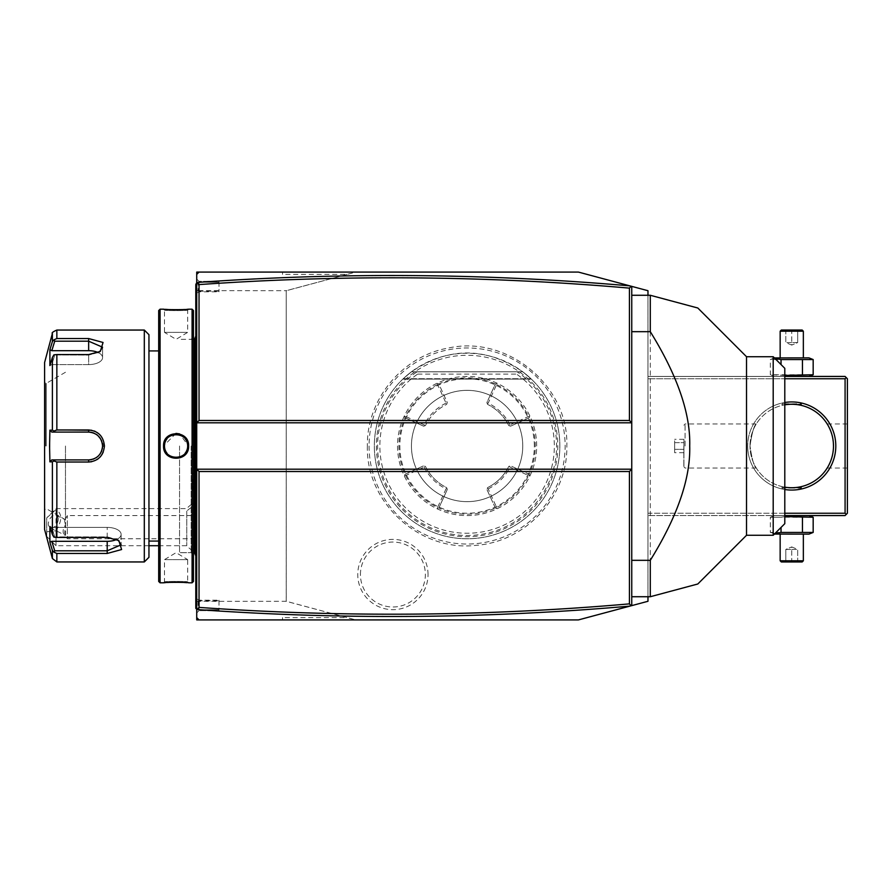 <?xml version="1.0" encoding="UTF-8"?>
<svg xmlns="http://www.w3.org/2000/svg" width="892" height="892" viewBox="0 0 892 892"><rect width="100%" height="100%" fill="white"/><g stroke="black" fill="none" stroke-linecap="round" stroke-linejoin="round"><path stroke-width="0.67" stroke-dasharray="4.46 3.34" d="M647.971 601.275L578.406 619.918L355.797 619.918L286.232 601.275L286.232 290.725L355.797 272.082L578.406 272.082L647.971 290.725L647.971 601.275M369.076 446A98.031 98.031 0 0 0 467.107 544.031A98.031 98.031 0 0 0 565.138 446A98.031 98.031 0 0 0 467.107 347.969A98.031 98.031 0 0 0 369.076 446M428.037 574.526A35.145 35.145 0 0 0 392.893 539.381A35.145 35.145 0 0 0 357.759 574.526A35.145 35.145 0 0 0 392.893 609.671A35.145 35.145 0 0 0 428.037 574.526M647.971 596.726L647.971 295.274M784.793 513.246L647.971 513.246L647.971 376.435L647.971 515.565L647.971 513.246L845.081 513.246L845.081 378.754L647.971 378.754L784.793 378.754M282.519 274.401L282.519 272.082L282.519 274.401L347.144 274.401L355.797 272.082L196.719 272.082L196.719 290.636L286.232 290.68L286.265 601.286M196.719 274.401L199.039 272.082M196.719 601.364L196.719 619.918L282.519 619.918L282.519 617.598L347.144 617.598L286.232 601.308L196.719 601.364L196.719 290.636M196.719 500.312L196.719 463.115L196.719 500.312L192.126 504.437L192.126 458.521L196.719 463.115M196.719 549.383L196.719 501.505L196.719 549.383M196.719 282.396L196.719 334.745L196.719 279.04L199.039 281.359L218.986 281.359L218.986 282.285L198.113 282.285L196.719 283.678L196.719 282.753L196.719 283.678L198.113 282.285L218.986 282.285L218.986 291.807L218.986 281.359L199.039 281.359L199.039 284.593M196.719 344.111L196.719 357.748L196.719 344.111L195.794 344.2L195.794 357.647L196.719 357.748L196.719 367.114L196.719 357.748M196.719 367.114L196.719 534.252L196.719 367.114L195.794 367.114L195.794 534.353L196.719 534.252L196.719 547.889L196.719 534.252M196.719 557.255L196.719 612.96L196.719 557.255L195.794 557.255L195.794 607.396L196.719 609.247L196.719 608.322L198.113 609.715L198.113 600.829L196.719 601.966M347.144 274.401L286.232 290.68M282.519 617.598L282.519 619.918L355.797 619.918L347.144 617.598M196.719 617.598L199.039 619.918M196.719 469.192L631.748 469.192M196.719 422.808L631.748 422.808M631.748 605.623L631.748 286.377M631.748 596.726L631.748 295.274L631.748 596.726L650.29 596.726L650.29 295.274L631.748 295.274M746.526 356.722L746.526 535.278M773.197 356.722L773.197 535.278M784.793 523.682L784.793 368.318M192.081 458.521L192.081 504.448L192.081 458.521L192.081 504.448L194.434 502.586A27.83 27.83 0 0 1 196.719 501.505M192.081 477.064L192.081 491.001L192.081 477.064L193.006 477.599L193.006 485.828L193.006 477.599L192.081 477.064M186.762 511.094L186.762 545.714L186.762 511.094A27.83 24.095 180 0 1 196.719 504.939M46.718 531.799L55.995 530.829L55.995 545.714L55.995 508.607L55.995 509.577L46.718 517.884L46.718 536.438L46.718 517.884L55.995 508.607L186.762 508.607A27.83 27.83 0 0 1 192.081 503.991M55.995 530.829C62.295 520.593 62.295 513.513 55.995 509.577M58.203 519.099A6.958 4.259 116.6 0 1 55.382 525.957A6.958 4.259 116.6 0 1 50.164 527.785A6.958 4.259 116.6 0 1 48.358 524.028A6.958 4.259 116.6 0 1 51.167 517.17A6.958 4.259 116.6 0 1 56.386 515.342A6.958 4.259 116.6 0 1 58.203 519.099M56.386 515.342L65.116 519.702L64.648 521.14C65.116 518.888 65.439 519.456 65.64 522.823L64.648 533.182L65.551 535.378A6.958 4.259 116.6 0 1 64.926 535.167A6.958 4.259 116.6 0 1 63.12 531.398A6.958 4.259 116.6 0 1 65.551 524.987L65.551 535.378L65.004 534.743L67.324 538.757L67.324 515.565L67.324 538.757L196.719 538.757L196.719 515.565L196.719 538.757M64.648 521.14L65.551 524.987M192.081 472.414L193.006 473.485L196.719 473.485L196.719 477.599L193.006 477.599L196.719 477.599L196.719 473.485M192.081 486.363L193.006 485.828L193.006 489.931L193.006 485.828L192.081 486.363M192.081 491.001L193.006 489.931L196.719 489.931L196.719 477.599L196.719 489.931M196.719 485.828L193.006 485.828L196.719 485.828M196.719 279.04L199.039 281.359M196.719 293.2L199.039 291.807L218.986 291.807M196.719 290.034L198.113 291.171L198.113 282.285M218.986 291.171L198.113 291.171M198.113 600.829L218.986 600.829L218.986 600.193L199.039 600.193L196.719 598.8M218.986 600.193L218.986 610.641L199.039 610.641L218.986 610.641L218.986 609.715L198.113 609.715L195.794 607.396L196.719 609.247M218.986 600.829L218.986 609.715L198.113 609.715M199.039 610.641L196.719 612.96L199.039 610.641L199.039 607.407M195.794 607.396L196.719 608.322M195.794 557.255L195.794 547.799L196.719 547.889M195.794 547.799L195.794 534.353M195.794 357.647L195.794 367.114M196.719 282.753L195.794 283.678L195.794 344.2M195.794 284.604L196.719 283.678M195.794 446L195.794 555.917L195.794 446M194.456 552.661L194.456 339.339M179.56 446L179.56 552.672L179.56 446M191.156 446L191.156 552.672L191.156 446M193.475 310.572L193.475 581.428M193.475 446L193.475 337.009L193.475 446M192.081 309.19L192.081 582.811M160.081 309.19L160.081 582.811M175.958 433.389L163.559 446C162.835 462.268 189.327 462.279 188.602 446L179.56 433.891M164.05 309.234L165.232 309.334M167.808 309.513L169.346 309.602M170.874 309.669L172.658 309.725M174.252 309.758L176.081 309.769M177.943 309.758L179.504 309.725M181.288 309.669L182.815 309.602M184.41 309.513L186.941 309.334M188.112 309.234L187.677 310.115C188.39 310.739 163.771 310.739 164.485 310.115C163.771 310.739 188.39 310.739 187.677 310.115L187.677 332.37L164.485 332.37L164.485 310.115L163.559 309.19L164.485 310.115M187.677 446C188.402 431.048 163.76 431.048 164.485 446C163.76 460.952 188.402 460.952 187.677 446A11.596 11.596 0 0 1 176.081 457.596A11.596 11.596 0 0 1 164.485 446A11.596 11.596 0 0 1 176.081 434.404A11.596 11.596 0 0 1 187.677 446L188.602 446M188.112 582.766L186.941 582.666M184.399 582.487L182.793 582.398M181.288 582.331L179.504 582.275M177.943 582.242L176.081 582.231M174.185 582.242L172.658 582.275M170.874 582.331L169.346 582.398M167.808 582.487L165.232 582.666M164.05 582.766L164.485 581.885C163.771 581.261 188.39 581.261 187.677 581.885C188.39 581.261 163.771 581.261 164.485 581.885L164.485 559.63L187.677 559.63L187.677 581.885L188.602 582.811L187.677 581.885M158.687 310.572L158.687 581.428M158.687 446L158.687 350.924L158.687 446M148.953 334.69L148.953 557.31M144.314 330.051L144.314 561.949M103.216 452.155L104.431 446L95.176 431.405M94.273 431.026L91.53 430.245M65.473 429.977L56.854 429.977L56.854 354.57L88.654 354.57L100.317 351.426L103.037 342.461L88.654 338.536L88.654 341.19L54.724 341.19L53.91 339.863L56.854 338.536L56.854 330.051M56.854 561.949L56.854 553.464L107.207 553.464L121.591 549.539L118.87 540.574L107.207 537.43L56.854 537.43L56.854 462.023L65.473 462.023M91.653 461.733L94.608 460.841M95.132 460.607L97.105 459.536M98.332 458.655L99.904 457.239M100.841 456.169L101.855 454.775M56.854 462.023L53.91 460.963L52.383 461.833L52.383 534.542L53.91 537.162L56.854 537.43M56.854 354.57L53.91 354.838L52.383 357.458L52.383 430.167L49.896 430.156L49.896 461.844L51.814 459.915L54.724 459.915L53.91 460.963M54.724 459.915L88.654 459.915C97.083 459.101 101.721 454.463 102.569 446C101.721 437.537 97.083 432.899 88.654 432.085L54.724 432.085L53.91 431.037L56.854 429.977M52.383 430.167L53.91 431.037M99.581 351.872L88.654 355.105L53.91 354.838L88.654 355.105L98.934 352.318L102.569 347.2L88.654 341.19L88.654 350.679A13.915 6.958 180 0 1 102.569 357.636A13.915 6.958 180 0 1 88.654 364.594A13.915 6.958 180 0 0 102.569 357.636L102.569 347.2L102.569 357.636A13.915 6.958 180 0 0 98.198 352.574M52.383 333.497L52.427 341.48M52.438 341.435L52.728 340.856M52.762 340.811L53.542 340.064M52.383 341.614L49.896 349.72L49.896 365.564L51.814 364.594L54.724 355.105L51.814 364.594L49.896 365.564L52.383 357.458M44.6 362.52L44.6 529.48M89.423 432.107A13.915 13.915 0 0 1 90.192 432.174M92.467 432.62A13.915 13.915 0 0 1 93.214 432.854M94.663 433.445A13.915 13.915 0 0 1 96.035 434.203M96.682 434.638A13.915 13.915 0 0 1 97.919 435.608M98.466 436.132A13.915 13.915 0 0 1 99.48 437.258M99.536 437.325A13.915 13.915 0 0 1 100.004 437.95M100.439 438.596A13.915 13.915 0 0 1 100.841 439.277M100.863 439.321A13.915 13.915 0 0 1 101.197 439.968M101.799 441.417A13.915 13.915 0 0 1 102.022 442.109M102.034 442.153A13.915 13.915 0 0 1 102.223 442.911M102.48 444.45A13.915 13.915 0 0 1 102.547 445.219M102.547 446.78A13.915 13.915 0 0 1 102.48 447.55M102.223 449.089A13.915 13.915 0 0 1 102.034 449.847M102.011 449.891A13.915 13.915 0 0 1 101.788 450.594M101.197 452.032A13.915 13.915 0 0 1 100.863 452.679M100.841 452.723A13.915 13.915 0 0 1 100.439 453.404M100.004 454.05A13.915 13.915 0 0 1 99.536 454.686M99.48 454.742A13.915 13.915 0 0 1 98.466 455.868M97.908 456.392A13.915 13.915 0 0 1 97.328 456.882M97.306 456.894A13.915 13.915 0 0 1 96.682 457.362M96.035 457.797A13.915 13.915 0 0 1 94.663 458.555M94.519 458.622A13.915 13.915 0 0 1 93.939 458.867M93.214 459.146A13.915 13.915 0 0 1 92.467 459.38M92.445 459.391A13.915 13.915 0 0 1 91.709 459.57M90.181 459.826A13.915 13.915 0 0 1 89.423 459.893M52.383 534.542L49.896 526.436L49.896 542.28L51.814 541.321L54.724 550.81L107.207 550.81L121.122 544.8L117.488 539.682L107.207 536.895L54.724 536.895L107.207 536.895L118.134 540.128M56.854 553.464L53.91 552.137L52.383 550.386L52.383 558.503M54.724 550.81L53.91 552.137M49.896 526.436L51.814 527.406L54.724 536.895L51.814 527.406L49.896 526.436M50.22 543.317L51.491 547.476M49.896 461.844L52.383 461.833M51.814 459.915L88.654 459.915A13.915 13.915 0 0 0 102.569 446A13.915 13.915 0 0 0 88.654 432.085L54.724 432.085M49.896 430.156L51.814 432.085M44.6 446L44.6 382.233L44.6 446M46.194 446L46.194 383.393L46.194 446M65.473 446L65.473 519.746L65.473 446M51.814 541.321L107.207 541.321A13.915 6.958 0 0 0 121.122 534.364A13.915 6.958 0 0 0 107.207 527.406L51.814 527.406L107.207 527.406A13.915 6.958 0 0 1 121.122 534.364A13.915 6.958 0 0 1 116.752 539.426M51.814 364.594L88.654 364.594L88.654 355.105L88.654 364.594L51.814 364.594M54.724 341.19L51.814 350.679L88.654 350.679M49.896 349.72L51.814 350.679M164.507 445.309A11.596 11.596 0 0 1 164.574 444.606M164.674 443.915A11.596 11.596 0 0 1 164.819 443.235M165.009 442.566A11.596 11.596 0 0 1 165.232 441.897M166.157 440.012A11.596 11.596 0 0 1 166.536 439.422M169.491 436.456A11.596 11.596 0 0 1 170.082 436.077M170.695 435.731A11.596 11.596 0 0 1 171.331 435.43M171.978 435.162A11.596 11.596 0 0 1 172.635 434.928M173.316 434.738A11.596 11.596 0 0 1 173.996 434.594M174.687 434.493A11.596 11.596 0 0 1 175.378 434.426M176.783 434.426A11.596 11.596 0 0 1 177.475 434.493M178.166 434.594A11.596 11.596 0 0 1 178.857 434.738M179.526 434.928A11.596 11.596 0 0 1 180.184 435.162M180.831 435.43A11.596 11.596 0 0 1 181.466 435.731M182.08 436.077A11.596 11.596 0 0 1 182.67 436.456M183.228 436.868A11.596 11.596 0 0 1 184.287 437.805M185.625 439.422A11.596 11.596 0 0 1 186.004 440.012M186.93 441.897A11.596 11.596 0 0 1 187.153 442.566M187.342 443.235A11.596 11.596 0 0 1 187.487 443.915M187.588 444.606A11.596 11.596 0 0 1 187.655 445.309M164.507 446.691A11.596 11.596 0 0 0 164.574 447.394M164.674 448.085A11.596 11.596 0 0 0 164.819 448.765M165.009 449.434A11.596 11.596 0 0 0 165.232 450.103M166.157 451.988A11.596 11.596 0 0 0 166.536 452.578M167.874 454.195A11.596 11.596 0 0 0 168.934 455.132M169.491 455.544A11.596 11.596 0 0 0 170.082 455.923M170.695 456.269A11.596 11.596 0 0 0 171.331 456.57M171.978 456.838A11.596 11.596 0 0 0 172.635 457.072M173.316 457.262A11.596 11.596 0 0 0 173.996 457.406M174.687 457.507A11.596 11.596 0 0 0 175.378 457.574M176.783 457.574A11.596 11.596 0 0 0 177.475 457.507M178.166 457.406A11.596 11.596 0 0 0 178.857 457.262M179.526 457.072A11.596 11.596 0 0 0 180.184 456.838M180.831 456.57A11.596 11.596 0 0 0 181.466 456.269M182.08 455.923A11.596 11.596 0 0 0 182.67 455.544M185.625 452.578A11.596 11.596 0 0 0 186.004 451.988M186.93 450.103A11.596 11.596 0 0 0 187.153 449.434M187.342 448.765A11.596 11.596 0 0 0 187.487 448.085M187.588 447.394A11.596 11.596 0 0 0 187.655 446.691M187.677 559.63L164.485 559.63L176.081 552.661L187.677 559.63M164.485 332.37L187.677 332.37L176.081 339.339L164.485 332.37M784.793 489.507A44.054 44.054 0 0 1 747.686 446A44.054 44.054 0 0 0 791.75 490.054A44.054 44.054 0 0 0 835.804 446A44.054 44.054 0 0 0 791.75 401.946A44.054 44.054 0 0 0 747.686 446A44.054 44.054 0 0 1 784.793 402.493M845.081 513.246L846.24 514.405L845.081 515.565L647.971 515.565L784.793 515.565M808.988 515.565L774.501 515.565L808.988 515.565M784.793 376.435L647.971 376.435L845.081 376.435L846.24 377.595L845.081 378.754M808.988 376.435L774.501 376.435L808.988 376.435M846.24 514.405L847.4 513.246L847.4 378.754L846.24 377.595M847.4 446L847.4 423.968L847.4 446M833.351 442.577L833.239 441.451L833.351 442.577M832.927 439.187L832.727 438.083L832.927 439.187M831.957 434.817L831.656 433.78L831.957 434.817M830.987 431.784L830.642 430.836L830.987 431.784M828.233 425.718L828.936 427.056M827.62 424.659L827.196 423.968L827.62 424.659M829.214 427.603L829.917 429.108M833.351 449.423L833.239 450.549L833.351 449.423M832.927 452.813L832.727 453.917L832.927 452.813M831.957 457.183L831.656 458.22L831.957 457.183M830.987 460.216L830.642 461.164L830.987 460.216M829.917 462.892L829.214 464.397M828.936 464.944L828.233 466.271M827.62 467.341L827.196 468.032L827.62 467.341M784.793 487.155L782.005 486.586L784.793 487.155A41.746 41.746 0 0 1 750.005 446C751.989 459.369 754.086 466.706 756.293 468.032C754.086 466.706 751.989 459.369 750.005 446C751.989 459.369 754.086 466.706 756.293 468.032C754.086 466.706 751.989 459.369 750.005 446A41.746 41.746 0 0 0 791.75 487.746A41.746 41.746 0 0 0 833.485 446A41.746 41.746 0 0 0 791.75 404.254A41.746 41.746 0 0 0 750.005 446A41.746 41.746 0 0 1 784.793 404.845L782.005 405.414L784.793 404.845M786.142 487.367L787.826 487.556L786.142 487.367M790.435 487.723L791.092 487.734L790.435 487.723M792.408 487.734L793.055 487.723L792.408 487.734M795.664 487.556L797.348 487.367L795.664 487.556M800.726 486.764L801.484 486.586L800.726 486.764M750.005 446C751.989 432.631 754.086 425.294 756.293 423.968C754.086 425.294 751.989 432.631 750.005 446C751.989 432.631 754.086 425.294 756.293 423.968C754.086 425.294 751.989 432.631 750.005 446M801.484 405.414L800.726 405.236L801.484 405.414L801.484 403.797L782.005 403.797L801.027 404.254M797.348 404.633L795.664 404.444L797.348 404.633M793.055 404.277L792.408 404.266L793.055 404.277M791.092 404.266L790.435 404.277L791.092 404.266M787.826 404.444L786.142 404.633L787.826 404.444M685.078 446L685.078 423.968L685.078 446M683.829 446L683.829 466.772L683.829 446M683.919 446L683.919 466.772L683.919 446M683.919 442.655L683.919 452.69L683.919 439.31L683.919 442.655L674.642 442.655L674.642 449.345L674.642 439.31L674.642 442.655L683.919 442.655M683.919 449.345L674.642 449.345L674.642 452.69L674.642 449.345L683.919 449.345M683.919 439.31L674.642 439.31M683.919 452.69L674.642 452.69M782.005 405.414L782.005 403.797L782.474 404.254M801.027 487.746L782.005 488.203L782.005 486.586M782.474 487.746L801.484 488.203L801.484 486.586M784.793 375.398L770.331 374.752L774.501 376.435M774.401 357.926L770.331 359.565L770.331 374.752L813.169 374.752M774.903 358.439L770.331 359.565L813.169 359.565M802.454 359.565L802.454 374.752M774.501 357.882L808.988 357.882M780.154 357.882L803.346 357.882L780.154 357.882M781.035 364.56L781.035 359.565M780.154 331.211L803.346 331.211M781.314 330.051L802.187 330.051M784.625 330.051L798.875 330.051L784.625 330.051L785.807 331.244L791.75 331.244L785.807 331.244L784.625 330.051M791.75 330.051L791.75 331.244L797.682 331.244L791.75 331.244L791.75 330.051M798.875 330.051L797.682 331.244L798.875 330.051M791.75 342.573L785.807 342.573L785.807 331.244L785.807 342.573L791.75 345.081L791.75 331.244L791.75 345.081L785.807 342.573L797.682 342.573L791.75 345.081L797.682 342.573L797.682 331.244L797.682 342.573L791.75 342.573M774.501 515.565L770.331 517.248L781.035 517.248L770.331 517.248L770.331 532.435L813.169 532.435M784.793 516.602L781.035 517.248L813.169 517.248M781.035 527.44L781.035 532.435M774.903 533.561L770.331 532.435L774.401 534.074M802.454 517.248L802.454 532.435M774.501 534.118L808.988 534.118M803.346 534.118L780.154 534.118L803.346 534.118M803.346 560.789L780.154 560.789M802.187 561.949L781.314 561.949M798.875 561.949L784.625 561.949L798.875 561.949L797.682 560.756L791.75 560.756L797.682 560.756L798.875 561.949M791.75 561.949L791.75 560.756L785.807 560.756L791.75 560.756L791.75 561.949M784.625 561.949L785.807 560.756L784.625 561.949M791.75 549.427L797.682 549.427L797.682 560.756L797.682 549.427L791.75 546.919L791.75 560.756L791.75 546.919L797.682 549.427L785.807 549.427L791.75 546.919L785.807 549.427L785.807 560.756L785.807 549.427L791.75 549.427M376.391 446A90.716 90.716 0 0 0 467.107 536.716A90.716 90.716 0 0 0 557.812 446A90.716 90.716 0 0 0 467.107 355.284A90.716 90.716 0 0 0 376.391 446M416.965 371.875L522.757 371.797A92.757 92.757 0 0 1 467.107 538.757A92.757 92.757 0 0 1 374.35 446A92.757 92.757 0 0 1 467.107 353.243A92.757 92.757 0 0 1 559.853 446A92.757 92.757 0 0 1 467.107 538.757A92.757 92.757 0 0 1 411.446 371.797C448.553 346.687 485.649 346.687 522.757 371.797L517.405 371.797L516.546 374.116A87.249 87.249 0 0 1 532.435 503.824A87.249 87.249 0 0 1 401.768 503.824A87.249 87.249 0 0 1 417.657 374.116L416.965 371.875A89.49 89.49 0 0 0 399.928 505.128A89.49 89.49 0 0 0 534.275 505.128A89.49 89.49 0 0 0 517.237 371.875M416.798 371.797L517.405 371.797M522.757 446A55.65 55.65 0 0 0 467.107 390.35A55.65 55.65 0 0 0 411.446 446A55.65 55.65 0 0 0 467.107 501.65A55.65 55.65 0 0 0 522.757 446M467.107 390.35A55.65 55.65 0 0 1 522.757 446A55.65 55.65 0 0 1 467.107 501.65A55.65 55.65 0 0 1 411.446 446A55.65 55.65 0 0 1 467.107 390.35M534.353 446A67.246 67.246 0 0 0 467.107 378.754A67.246 67.246 0 0 0 399.85 446A67.246 67.246 0 0 0 467.107 513.246A67.246 67.246 0 0 0 534.353 446M536.672 446A69.565 69.565 0 0 0 467.107 376.435A69.565 69.565 0 0 0 397.531 446A69.565 69.565 0 0 0 467.107 515.565A69.565 69.565 0 0 0 536.672 446C536.638 435.441 534.353 425.395 529.803 415.862A69.565 69.565 0 0 0 404.399 415.862C399.85 425.395 397.564 435.441 397.531 446C397.564 456.559 399.85 466.605 404.399 476.138A69.565 69.565 0 0 0 529.803 476.138C534.353 466.605 536.638 456.559 536.672 446M529.803 476.138L529.134 474.276L529.803 476.138M529.123 417.735L510.547 426.198L529.134 417.724L529.803 415.862L529.134 417.724A68.171 68.171 0 0 1 529.134 474.276L510.547 465.802L529.123 474.265M404.399 415.862L405.079 417.735L404.399 415.862M405.079 474.265L423.655 465.802L405.068 474.276L404.399 476.138L405.079 474.265A68.171 68.171 0 0 1 405.068 417.724L423.655 426.198L425.473 425.551L423.655 426.198L405.079 417.735M404.745 475.202L405.659 475.536L424.224 467.062L424.57 466.126L425.473 466.449A46.373 46.373 0 0 0 446.647 487.623L447.305 489.452L446.647 487.623A46.373 46.373 0 0 1 425.473 466.449L424.57 466.126M424.224 467.062A47.767 47.767 0 0 0 446.033 488.872L437.571 507.448A68.171 68.171 0 0 1 405.659 475.536M437.571 507.448L437.905 508.362L436.968 508.696L437.905 508.362M438.831 508.027L447.305 489.452L438.831 508.027A68.171 68.171 0 0 0 495.372 508.039L497.234 508.696L495.372 508.027L486.898 489.452L487.556 487.623A46.373 46.373 0 0 0 508.73 466.449L509.633 466.126L509.979 467.062L528.543 475.536A68.171 68.171 0 0 1 496.632 507.448L488.169 488.872L487.233 488.537L487.556 487.623A46.373 46.373 0 0 0 508.73 466.449L509.633 466.126M496.298 508.362L496.632 507.448M528.543 475.536L529.469 475.202M529.469 416.798L528.543 416.464L509.979 424.938L509.633 425.874L510.547 426.198L508.73 425.551A46.373 46.373 0 0 0 487.556 404.377L486.898 402.548L495.372 383.973A68.171 68.171 0 0 0 438.831 383.961L447.305 402.548L446.647 404.377A46.373 46.373 0 0 0 425.473 425.551A46.373 46.373 0 0 1 446.647 404.377L447.305 402.548L438.831 383.973L436.968 383.304L438.831 383.973M487.233 403.463L488.169 403.128L496.632 384.552L496.298 383.638L497.234 383.304L495.372 383.973L486.898 402.548L487.556 404.377A46.373 46.373 0 0 1 508.73 425.551L509.633 425.874M496.632 384.552A68.171 68.171 0 0 1 528.543 416.464M495.372 383.973L496.298 383.638M437.905 383.638L437.571 384.552L446.033 403.128L446.97 403.463M446.033 403.128A47.767 47.767 0 0 0 424.224 424.938L405.659 416.464A68.171 68.171 0 0 1 437.571 384.552M405.659 416.464L404.745 416.798M424.57 425.874L424.224 424.938M509.979 424.938A47.767 47.767 0 0 0 488.169 403.128M446.97 488.537L446.033 488.872M495.372 508.027L486.898 489.452L487.233 488.537M488.169 488.872A47.767 47.767 0 0 0 509.979 467.062M522.757 371.797L411.446 371.797L403.273 378.699L411.446 371.797L403.273 378.699L411.446 371.797L403.273 378.699L411.446 371.797L403.273 378.699L411.446 371.797L403.273 378.699L411.446 371.797L403.273 378.699L411.446 371.797L403.273 378.699L411.446 371.797L403.273 378.699L411.446 371.797L403.273 378.699L411.446 371.797L403.273 378.699L411.446 371.797L522.757 371.797L530.93 378.699L522.757 371.797L530.93 378.699L522.757 371.797L530.93 378.699L522.757 371.797L530.93 378.699L522.757 371.797L530.93 378.699L522.757 371.797L530.93 378.699L522.757 371.797L530.93 378.699L522.757 371.797L530.93 378.699L522.757 371.797L530.93 378.699L522.757 371.797L530.93 378.699L522.757 371.797L411.446 371.797L522.757 371.797M360.435 574.526A32.469 32.469 0 0 1 392.893 542.057A32.469 32.469 0 0 1 425.361 574.526A32.469 32.469 0 0 1 392.893 606.995A32.469 32.469 0 0 1 360.435 574.526M195.794 582.811L196.719 582.811M195.794 524.886L196.719 524.886M195.794 334.745L196.719 334.745M195.794 309.19L196.719 309.19M163.559 446L164.485 446M88.654 462.023L88.654 459.915M104.431 446L102.569 446M88.654 429.977L88.654 432.085M107.207 537.43L107.207 527.406L107.207 537.43M107.207 553.464L107.207 541.321M45.76 446L45.76 383.393L45.76 446M417.657 374.116L516.546 374.116M403.273 378.699L530.93 378.699L403.273 378.699M158.687 545.714L186.762 545.714A27.83 27.83 0 0 0 196.719 552.817M148.953 545.714L55.995 545.714L46.718 536.438M50.164 527.785L64.926 535.167M64.86 519.835L67.324 515.565L196.719 515.565M193.475 554.991L191.156 552.672L179.56 552.672L193.475 552.661M100.317 351.426L98.934 352.318L100.317 351.426M118.87 540.574L117.488 539.682L118.87 540.574M65.473 372.254L46.194 383.393L44.6 382.233M65.473 519.746L46.194 508.607L44.6 509.767M121.122 534.364L121.122 544.8L121.122 534.364M163.559 582.811L164.485 581.885M188.602 309.19L187.677 310.115M193.475 339.339L179.56 339.339L191.156 339.328L193.475 337.009M847.4 423.968L827.196 423.968M847.4 468.032L827.196 468.032M756.293 423.968L685.078 423.968L683.919 425.228M756.293 468.032L685.078 468.032L683.919 466.772M367.37 446C365.698 502.776 420.132 552.304 476.484 545.291C526.247 541.7 567.948 495.896 566.833 446C568.84 385.678 507.292 334.756 448.408 348.036C402.537 355.886 366.489 399.46 367.37 446M531.364 379.111L402.838 379.111L531.364 379.111"/><path stroke-width="1.34" d="M647.971 596.726L647.971 601.275L578.406 619.918L196.719 619.918L196.719 469.192L199.039 471.511L199.039 607.407C342.584 617.52 486.051 616.35 629.429 603.873L629.429 471.511L631.748 469.192L196.719 469.192L196.719 422.808L631.748 422.808L631.748 605.623M647.971 295.274L647.971 290.725L631.146 286.209L629.429 288.127C486.051 275.65 342.584 274.48 199.039 284.593L199.039 420.489L196.719 422.808L196.719 274.401L199.039 272.082L196.719 272.082L196.719 274.401M199.039 272.082L578.406 272.082L631.146 286.209M196.719 279.04L196.719 282.396L199.039 284.593L199.039 291.807M196.719 617.598L199.039 619.918M629.863 606.125C485.705 618.68 341.458 619.828 197.121 609.559L196.719 609.604M197.121 609.559L199.039 607.407L199.039 600.193M631.146 605.791L629.429 603.873M629.429 471.511L199.039 471.511M199.039 420.489L629.429 420.489L629.429 288.127M631.748 286.377L631.748 422.808L629.429 420.489M629.863 285.875C485.705 273.32 341.458 272.171 197.121 282.441M631.748 295.274L650.29 295.274L650.29 331.668L631.748 331.668M650.29 331.668C677.463 375.588 690.609 413.698 689.717 446C690.609 478.313 677.463 516.423 650.29 560.332L631.748 560.332M650.29 560.332L650.29 596.726L697.812 583.992L650.29 596.726L697.812 583.992L650.29 596.726L631.748 596.726M773.197 535.278L773.197 356.722L784.793 368.318L784.793 523.682L773.197 535.278L746.526 535.278L746.526 356.722L697.812 308.008M650.29 295.274L697.812 308.008L650.29 295.274M196.719 344.111L195.794 344.2L195.794 284.604L196.719 283.678M195.794 344.2L195.794 357.647L196.719 357.748M196.719 534.252L195.794 534.353L195.794 357.647M195.794 534.353L195.794 547.799L196.719 547.889M196.719 609.247L195.794 608.322L195.794 547.799M195.794 607.396L196.719 608.322M195.794 284.604L196.719 282.753M193.475 339.339L194.456 339.339L194.456 552.661L195.794 555.917M192.081 309.19L192.081 582.811L193.475 581.428L193.475 310.572L192.081 309.19L188.602 309.19C189.327 309.814 162.823 309.814 163.559 309.19L164.05 309.234M192.081 582.811L188.602 582.811C189.338 582.186 162.835 582.186 163.559 582.811L160.081 582.811L160.081 309.19L163.559 309.19M163.559 446C162.835 429.732 189.327 429.721 188.602 446C189.338 462.268 162.823 462.279 163.559 446L164.485 446C163.76 431.048 188.402 431.048 187.677 446C188.402 460.952 163.76 460.952 164.485 446A11.596 11.596 0 0 1 164.507 445.309M179.56 433.891L175.958 433.389M165.232 309.334L167.808 309.513M169.346 309.602L170.874 309.669M172.658 309.725L174.252 309.758M176.081 309.769L177.943 309.758M179.504 309.725L181.288 309.669M182.815 309.602L184.41 309.513M186.941 309.334L188.112 309.234M186.941 582.666L184.399 582.487M182.793 582.398L181.288 582.331M179.504 582.275L177.943 582.242M176.081 582.231L174.185 582.242M172.658 582.275L170.874 582.331M169.346 582.398L167.808 582.487M165.232 582.666L164.05 582.766M160.081 582.811L158.687 581.428L158.687 310.572L160.081 309.19M144.314 330.051L144.314 561.949L148.953 557.31L148.953 334.69L144.314 330.051L56.854 330.051L56.854 338.536L88.654 338.536L56.854 338.536L53.91 339.863L52.383 341.614L52.383 333.497C51.468 332.917 52.962 331.768 56.854 330.051M56.854 429.977L53.91 431.037L52.383 430.167L52.383 357.458L49.896 365.564L49.896 349.72L51.814 350.679L54.724 341.19L88.654 341.19L88.654 338.536L103.048 342.472L100.317 351.426L88.654 354.57L56.854 354.57L56.854 429.977L88.654 429.977C98.176 430.881 103.439 436.221 104.431 446C103.427 455.779 98.176 461.119 88.654 462.023L91.653 461.733M95.176 431.405L94.273 431.026M91.53 430.245L65.473 429.977M52.383 357.458L53.91 354.838L56.854 354.57M65.473 462.023L88.654 462.023L56.854 462.023L56.854 537.43L53.91 537.162L52.383 534.542L52.383 461.833L49.896 461.844L49.573 446L49.896 430.156L51.814 432.085L54.724 432.085L53.91 431.037M54.724 432.085L88.654 432.085C97.083 432.899 101.721 437.537 102.569 446C101.721 454.463 97.083 459.101 88.654 459.915L51.814 459.915L88.654 459.915A13.915 13.915 0 0 0 89.423 459.893M97.105 459.536L98.332 458.655M99.904 457.239L100.841 456.169M101.855 454.775L103.216 452.155M56.854 537.43L107.207 537.43L118.87 540.574L121.591 549.539L107.207 553.464L56.854 553.464L56.854 561.949L144.314 561.949M54.724 341.19L53.91 339.863M51.814 350.679L88.654 350.679L88.654 341.19L102.569 347.2L99.581 351.872M49.896 349.72L52.383 341.614M51.491 547.476L52.383 550.386L52.383 558.503L44.6 529.48L44.6 362.52L52.383 333.497M49.896 430.156L52.383 430.167M51.814 432.085L88.654 432.085A13.915 13.915 0 0 1 89.423 432.107M90.192 432.174A13.915 13.915 0 0 1 92.467 432.62M93.214 432.854A13.915 13.915 0 0 1 93.95 433.133M96.035 434.203A13.915 13.915 0 0 1 96.682 434.638M100.004 437.95A13.915 13.915 0 0 1 100.439 438.596M101.197 439.968A13.915 13.915 0 0 1 101.51 440.659M101.521 440.681A13.915 13.915 0 0 1 101.799 441.417M102.223 442.911A13.915 13.915 0 0 1 102.48 444.45M102.547 445.219A13.915 13.915 0 0 1 102.547 446.78M102.48 447.55A13.915 13.915 0 0 1 102.223 449.089M101.788 450.594A13.915 13.915 0 0 1 101.521 451.319M101.51 451.33A13.915 13.915 0 0 1 101.197 452.032M100.439 453.404A13.915 13.915 0 0 1 100.004 454.05M98.466 455.868A13.915 13.915 0 0 1 97.908 456.392M96.682 457.362A13.915 13.915 0 0 1 96.035 457.797M93.939 458.867A13.915 13.915 0 0 1 93.214 459.146M91.709 459.57A13.915 13.915 0 0 1 90.181 459.826M52.383 461.833L53.91 460.963L56.854 462.023M49.896 461.844L51.814 459.915M54.724 459.915L53.91 460.963M118.134 540.128L121.122 544.8L107.207 550.81L54.724 550.81L53.91 552.137L56.854 553.464M50.22 543.317L52.383 550.386L53.91 552.137M54.724 550.81L51.814 541.321L49.896 542.28L49.896 526.436L52.383 534.542M116.752 539.426A13.915 6.958 0 0 1 107.207 541.321L51.814 541.321M88.654 350.679A13.915 6.958 180 0 1 98.198 352.574M164.574 444.606A11.596 11.596 0 0 1 164.674 443.915M164.819 443.235A11.596 11.596 0 0 1 165.009 442.566M165.232 441.897A11.596 11.596 0 0 1 166.157 440.012M166.536 439.422A11.596 11.596 0 0 1 166.949 438.853M168.934 436.868A11.596 11.596 0 0 1 169.491 436.456M170.082 436.077A11.596 11.596 0 0 1 170.695 435.731M171.331 435.43A11.596 11.596 0 0 1 171.978 435.162M172.635 434.928A11.596 11.596 0 0 1 173.316 434.738M173.996 434.594A11.596 11.596 0 0 1 174.687 434.493M175.378 434.426A11.596 11.596 0 0 1 175.958 434.404M176.081 434.404A11.596 11.596 0 0 1 176.783 434.426M177.475 434.493A11.596 11.596 0 0 1 178.166 434.594M178.857 434.738A11.596 11.596 0 0 1 179.526 434.928M180.184 435.162A11.596 11.596 0 0 1 180.831 435.43M181.466 435.731A11.596 11.596 0 0 1 182.08 436.077M182.67 436.456A11.596 11.596 0 0 1 183.228 436.868M185.213 438.853A11.596 11.596 0 0 1 185.625 439.422M186.004 440.012A11.596 11.596 0 0 1 186.93 441.897M187.153 442.566A11.596 11.596 0 0 1 187.342 443.235M187.487 443.915A11.596 11.596 0 0 1 187.588 444.606M187.655 445.309A11.596 11.596 0 0 1 187.655 446.691M164.485 446A11.596 11.596 0 0 0 164.507 446.691M164.574 447.394A11.596 11.596 0 0 0 164.674 448.085M164.819 448.765A11.596 11.596 0 0 0 165.009 449.434M165.232 450.103A11.596 11.596 0 0 0 166.157 451.988M166.536 452.578A11.596 11.596 0 0 0 166.949 453.147M168.934 455.132A11.596 11.596 0 0 0 169.491 455.544M170.082 455.923A11.596 11.596 0 0 0 170.695 456.269M171.331 456.57A11.596 11.596 0 0 0 171.978 456.838M172.635 457.072A11.596 11.596 0 0 0 173.316 457.262M173.996 457.406A11.596 11.596 0 0 0 174.687 457.507M175.378 457.574A11.596 11.596 0 0 0 176.081 457.596M176.181 457.596A11.596 11.596 0 0 0 176.783 457.574M177.475 457.507A11.596 11.596 0 0 0 178.166 457.406M178.857 457.262A11.596 11.596 0 0 0 179.526 457.072M180.184 456.838A11.596 11.596 0 0 0 180.831 456.57M181.466 456.269A11.596 11.596 0 0 0 182.08 455.923M182.67 455.544A11.596 11.596 0 0 0 183.228 455.132M185.213 453.147A11.596 11.596 0 0 0 185.625 452.578M186.004 451.988A11.596 11.596 0 0 0 186.93 450.103M187.153 449.434A11.596 11.596 0 0 0 187.342 448.765M187.487 448.085A11.596 11.596 0 0 0 187.588 447.394M784.793 378.754L845.081 378.754L846.24 377.595L847.4 378.754L847.4 513.246L845.081 515.565L784.793 515.565M846.24 514.405L845.081 513.246L784.793 513.246M845.081 378.754L845.081 513.246M784.793 402.493A44.054 44.054 0 0 1 835.804 446A44.054 44.054 0 0 1 784.793 489.507M846.24 377.595L845.081 376.435L784.793 376.435M784.793 404.845L784.793 404.845A41.746 41.746 0 0 1 833.485 446L833.351 442.577L833.485 446A41.746 41.746 0 0 1 784.793 487.155L784.793 487.155M833.239 441.451L832.927 439.187L833.239 441.451M831.656 433.78L830.987 431.784L831.656 433.78M829.917 429.108L828.902 426.989M833.239 450.549L832.927 452.813L833.239 450.549M831.656 458.22L830.987 460.216L831.656 458.22M828.902 465.011L829.917 462.892M787.826 487.556L790.435 487.723L787.826 487.556M791.092 487.734L792.408 487.734L791.092 487.734M793.055 487.723L795.664 487.556L793.055 487.723M798.295 487.222L799.31 487.054L798.295 487.222M799.31 404.946L798.295 404.778L799.31 404.946M795.664 404.444L793.055 404.277L795.664 404.444M792.408 404.266L791.092 404.266L792.408 404.266M790.435 404.277L787.826 404.444L790.435 404.277M774.401 357.926L808.988 357.882L813.169 359.565L813.169 374.752L808.988 376.435M813.169 374.752L784.793 375.398M813.169 359.565L781.035 359.565L774.903 358.439M802.454 359.565L802.454 374.752M781.035 359.565L781.035 364.56M803.346 331.211L802.187 330.051L781.314 330.051L780.154 331.211L803.346 331.211L803.346 357.882M780.154 331.211L780.154 357.882M808.988 515.565L813.169 517.248L784.793 516.602M781.035 527.44L781.035 532.435L774.903 533.561M802.454 517.248L802.454 532.435L781.035 532.435M813.169 517.248L813.169 532.435L802.454 532.435M774.401 534.074L808.988 534.118L813.169 532.435M780.154 560.789L781.314 561.949L802.187 561.949L803.346 560.789L780.154 560.789L780.154 534.118M803.346 560.789L803.346 534.118M195.794 309.19L196.719 309.19M195.794 334.745L196.719 334.745M195.794 367.114L196.719 367.114M195.794 524.886L196.719 524.886M195.794 557.255L196.719 557.255M195.794 582.811L196.719 582.811M88.654 429.977L88.654 432.085M104.431 446L102.569 446M88.654 462.023L88.654 459.915M107.207 553.464L107.207 541.321M188.602 446L187.677 446M746.526 535.278L697.812 583.992M773.197 356.722L746.526 356.722M158.687 545.714L148.953 545.714M193.475 552.661L194.456 552.661M148.953 350.924L158.687 350.924M148.953 541.076L158.687 541.076M52.383 558.503L56.854 561.949M194.456 339.339L195.794 336.083"/></g></svg>
